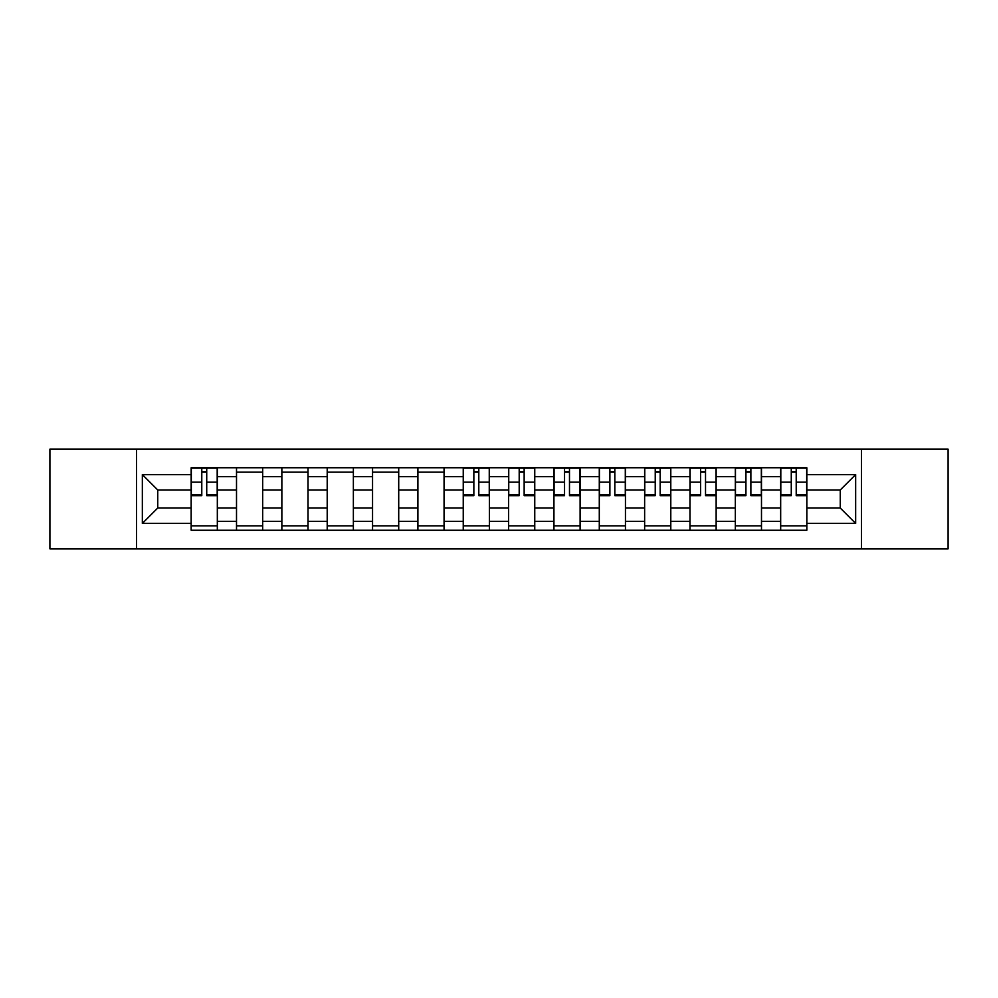 <?xml version="1.0" encoding="UTF-8"?>
<svg xmlns="http://www.w3.org/2000/svg" width="998" height="998" viewBox="0 0 998 998"><rect width="100%" height="100%" fill="white"/><g stroke="black" fill="none" stroke-linecap="round" stroke-linejoin="round"><path stroke-width="1.5" d="M861.474 548.85L948.1 548.85L948.1 449.15L49.9 449.15L49.9 548.85L861.474 548.85L861.474 449.15M236.514 530.25L236.514 476.62L217.327 476.62L217.327 530.25M217.327 476.62L217.327 467.75M236.514 476.62L236.514 467.75M262.674 467.75L262.674 530.25M281.86 530.25L281.86 467.75M308.02 467.75L308.02 530.25M327.207 530.25L327.207 467.75M353.367 467.75L353.367 530.25M372.553 530.25L372.553 467.75M398.713 467.75L398.713 530.25M417.9 530.25L417.9 467.75M444.06 467.75L444.06 530.25M463.247 530.25L463.247 467.75M489.407 467.75L489.407 530.25M508.593 530.25L508.593 467.75M534.753 467.75L534.753 530.25M553.94 530.25L553.94 467.75M580.1 467.75L580.1 530.25M599.287 530.25L599.287 467.75M625.447 467.75L625.447 530.25M644.633 530.25L644.633 467.75M670.793 467.75L670.793 530.25M689.98 530.25L689.98 467.75M716.14 467.75L716.14 530.25M735.326 530.25L735.326 467.75M761.486 467.75L761.486 530.25M780.673 530.25L780.673 467.75M780.673 508.007L761.486 508.007M735.326 508.007L716.14 508.007M689.98 508.007L670.793 508.007M644.633 508.007L625.447 508.007M599.287 508.007L580.1 508.007M553.94 508.007L534.753 508.007M508.593 508.007L489.407 508.007M463.247 508.007L444.06 508.007M417.9 508.007L398.713 508.007M372.553 508.007L353.367 508.007M327.207 508.007L308.02 508.007M281.86 508.007L262.674 508.007M236.514 508.007L217.327 508.007M780.673 489.993L761.486 489.993M735.326 489.993L716.14 489.993M689.98 489.993L670.793 489.993M644.633 489.993L625.447 489.993M599.287 489.993L580.1 489.993M553.94 489.993L534.753 489.993M508.593 489.993L489.407 489.993M463.247 489.993L444.06 489.993M417.9 489.993L398.713 489.993M372.553 489.993L353.367 489.993M327.207 489.993L308.02 489.993M281.86 489.993L262.674 489.993M236.514 489.993L217.327 489.993M157.746 508.007L191.167 508.007L191.167 489.993L157.746 489.993L157.746 508.007L142.34 523.414L142.34 474.586L191.167 474.586L191.167 489.993M806.833 489.993L806.833 508.007L840.254 508.007L840.254 489.993L806.833 489.993L806.833 467.75L191.167 467.75L191.167 474.586M806.833 474.586L855.66 474.586L855.66 523.414L806.833 523.414L806.833 508.007M191.167 508.007L191.167 530.25L806.833 530.25L806.833 523.414M191.167 523.414L142.34 523.414M136.526 548.85L136.526 449.15M217.327 525.884L191.167 525.884M201.783 472.116L206.723 472.116M262.674 525.884L236.514 525.884M236.514 472.116L262.674 472.116M308.02 525.884L281.86 525.884M281.86 472.116L308.02 472.116M353.367 525.884L327.207 525.884M327.207 472.116L353.367 472.116M398.713 525.884L372.553 525.884M372.553 472.116L398.713 472.116M444.06 525.884L417.9 525.884M417.9 472.116L444.06 472.116M489.407 525.884L463.247 525.884M473.85 472.116L478.803 472.116M534.753 525.884L508.593 525.884M519.197 472.116L524.15 472.116M580.1 525.884L553.94 525.884M564.544 472.116L569.484 472.116M625.447 525.884L599.287 525.884M609.89 472.116L614.83 472.116M670.793 525.884L644.633 525.884M655.237 472.116L660.177 472.116M716.14 525.884L689.98 525.884M700.584 472.116L705.524 472.116M761.486 525.884L735.326 525.884M745.93 472.116L750.87 472.116M806.833 525.884L780.673 525.884M791.277 472.116L796.217 472.116M142.34 474.586L157.746 489.993M840.254 508.007L855.66 523.414M840.254 489.993L855.66 474.586M206.723 495.657L206.723 468.037L217.19 468.037L217.19 495.657L206.723 495.657M201.783 471.817L206.723 471.817M201.783 468.037L191.317 468.037L191.317 495.657L201.783 495.657L201.783 468.037L206.723 468.037M478.803 495.657L478.803 468.037L489.257 468.037L489.257 495.657L478.803 495.657M473.85 471.817L478.803 471.817M473.85 468.037L463.396 468.037L463.396 495.657L473.85 495.657L473.85 468.037L478.803 468.037M524.15 495.657L524.15 468.037L534.604 468.037L534.604 495.657L524.15 495.657M519.197 471.817L524.15 471.817M519.197 468.037L508.743 468.037L508.743 495.657L519.197 495.657L519.197 468.037L524.15 468.037M569.484 495.657L569.484 468.037L579.95 468.037L579.95 495.657L569.484 495.657M564.544 471.817L569.484 471.817M564.544 468.037L554.09 468.037L554.09 495.657L564.544 495.657L564.544 468.037L569.484 468.037M614.83 495.657L614.83 468.037L625.297 468.037L625.297 495.657L614.83 495.657M609.89 471.817L614.83 471.817M609.89 468.037L599.424 468.037L599.424 495.657L609.89 495.657L609.89 468.037L614.83 468.037M660.177 495.657L660.177 468.037L670.644 468.037L670.644 495.657L660.177 495.657M655.237 471.817L660.177 471.817M655.237 468.037L644.77 468.037L644.77 495.657L655.237 495.657L655.237 468.037L660.177 468.037M705.524 495.657L705.524 468.037L715.99 468.037L715.99 495.657L705.524 495.657M700.584 471.817L705.524 471.817M700.584 468.037L690.117 468.037L690.117 495.657L700.584 495.657L700.584 468.037L705.524 468.037M750.87 495.657L750.87 468.037L761.337 468.037L761.337 495.657L750.87 495.657M745.93 471.817L750.87 471.817M745.93 468.037L735.464 468.037L735.464 495.657L745.93 495.657L745.93 468.037L750.87 468.037M796.217 495.657L796.217 468.037L806.683 468.037L806.683 495.657L796.217 495.657M791.277 471.817L796.217 471.817M791.277 468.037L780.81 468.037L780.81 495.657L791.277 495.657L791.277 468.037L796.217 468.037M735.326 476.62L716.14 476.62M689.98 476.62L670.793 476.62M644.633 476.62L625.447 476.62M599.287 476.62L580.1 476.62M553.94 476.62L534.753 476.62M508.593 476.62L489.407 476.62M463.247 476.62L444.06 476.62M417.9 476.62L398.713 476.62M372.553 476.62L353.367 476.62M327.207 476.62L308.02 476.62M281.86 476.62L262.674 476.62M780.673 476.62L761.486 476.62M735.326 521.38L716.14 521.38M689.98 521.38L670.793 521.38M644.633 521.38L625.447 521.38M599.287 521.38L580.1 521.38M553.94 521.38L534.753 521.38M508.593 521.38L489.407 521.38M463.247 521.38L444.06 521.38M417.9 521.38L398.713 521.38M372.553 521.38L353.367 521.38M327.207 521.38L308.02 521.38M281.86 521.38L262.674 521.38M236.514 521.38L217.327 521.38M780.673 521.38L761.486 521.38M206.723 494.659L217.19 494.659M206.723 482.159L217.19 482.159M191.317 494.659L201.783 494.659M191.317 482.159L201.783 482.159M478.803 494.659L489.257 494.659M478.803 482.159L489.257 482.159M463.396 494.659L473.85 494.659M463.396 482.159L473.85 482.159M524.15 494.659L534.604 494.659M524.15 482.159L534.604 482.159M508.743 494.659L519.197 494.659M508.743 482.159L519.197 482.159M569.484 494.659L579.95 494.659M569.484 482.159L579.95 482.159M554.09 494.659L564.544 494.659M554.09 482.159L564.544 482.159M614.83 494.659L625.297 494.659M614.83 482.159L625.297 482.159M599.424 494.659L609.89 494.659M599.424 482.159L609.89 482.159M660.177 494.659L670.644 494.659M660.177 482.159L670.644 482.159M644.77 494.659L655.237 494.659M644.77 482.159L655.237 482.159M705.524 494.659L715.99 494.659M705.524 482.159L715.99 482.159M690.117 494.659L700.584 494.659M690.117 482.159L700.584 482.159M750.87 494.659L761.337 494.659M750.87 482.159L761.337 482.159M735.464 494.659L745.93 494.659M735.464 482.159L745.93 482.159M796.217 494.659L806.683 494.659M796.217 482.159L806.683 482.159M780.81 494.659L791.277 494.659M780.81 482.159L791.277 482.159"/></g></svg>
